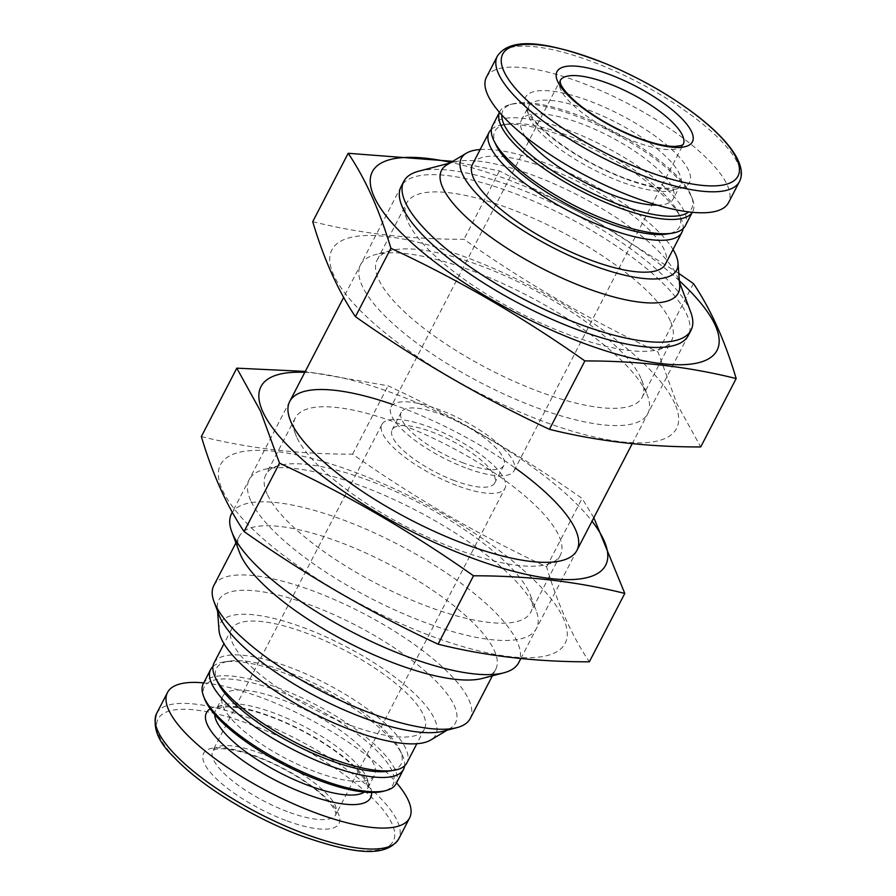 <?xml version="1.0" encoding="UTF-8"?>
<svg xmlns="http://www.w3.org/2000/svg" width="896" height="896" viewBox="0 0 896 896"><rect width="100%" height="100%" fill="white"/><g stroke="black" fill="none" stroke-linecap="round" stroke-linejoin="round"><path stroke-width="0.67" stroke-dasharray="4.48 3.36" d="M486.427 77.202A136.338 41.675 -152.6 0 1 626.651 102.939A136.338 41.675 -152.6 0 1 728.515 202.686M525.448 136.797A85.501 26.141 -152.6 0 1 521.438 120.131A85.501 26.141 -152.6 0 1 609.37 136.27A85.501 26.141 -152.6 0 1 673.254 198.822A85.501 26.141 -152.6 0 1 657.328 205.15M501.816 115.002A106.299 32.491 -152.6 0 1 512.77 103.891A106.299 32.491 -152.6 0 1 612.304 130.626A106.299 32.491 -152.6 0 1 691.522 196.549A106.299 32.491 -152.6 0 1 688.755 211.904M499.486 112.37A108.606 33.197 -152.6 0 1 499.912 111.451A108.606 33.197 -152.6 0 1 509.925 104.63A108.606 33.197 -152.6 0 1 611.61 131.958A108.606 33.197 -152.6 0 1 692.552 199.304A108.606 33.197 -152.6 0 1 692.754 211.411A108.606 33.197 -152.6 0 1 692.25 212.285L692.754 211.411M492.498 125.754A108.606 33.197 -152.6 0 1 604.195 146.261A108.606 33.197 -152.6 0 1 685.339 225.714M496.328 145.6A103.981 31.786 -152.6 0 1 507.528 124.006A103.981 31.786 -152.6 0 1 601.854 150.786A103.981 31.786 -152.6 0 1 678.115 212.43A103.981 31.786 -152.6 0 1 666.915 234.024M491.4 129.338A108.606 33.197 -152.6 0 1 502.286 124.835A108.606 33.197 -152.6 0 1 600.802 152.813A108.606 33.197 -152.6 0 1 680.456 217.19A108.606 33.197 -152.6 0 1 683.043 228.682M472.573 164.192A108.606 33.197 -152.6 0 1 584.27 184.699A108.606 33.197 -152.6 0 1 665.414 264.152M480.178 149.52A121.318 37.083 -152.6 0 1 586.062 181.25A121.318 37.083 -152.6 0 1 673.019 249.48M447.048 164.752A133.325 40.757 -152.6 0 1 453.802 162.03A133.325 40.757 -152.6 0 1 578.637 195.563A133.325 40.757 -152.6 0 1 678.003 278.242A133.325 40.757 -152.6 0 1 679.672 285.331M418.723 171.192A161.75 49.448 -152.6 0 1 570.181 211.882A161.75 49.448 -152.6 0 1 690.738 312.189M231.493 513.8A161.75 49.448 -152.6 0 1 397.858 544.331A161.75 49.448 -152.6 0 1 518.706 662.67M239.557 552.518A144.424 44.15 -152.6 0 1 239.288 536.424A144.424 44.15 -152.6 0 1 387.822 563.685A144.424 44.15 -152.6 0 1 495.723 669.346A144.424 44.15 -152.6 0 1 482.418 678.418M213.774 585.637A144.424 44.15 -152.6 0 1 362.309 612.898A144.424 44.15 -152.6 0 1 470.221 718.558M219.016 614.992A133.325 40.757 -152.6 0 1 217.347 607.902A133.325 40.757 -152.6 0 1 355.891 625.296A133.325 40.757 -152.6 0 1 449.971 728.482A133.325 40.757 -152.6 0 1 443.206 731.203M219.016 630.302A121.318 37.083 -152.6 0 1 345.083 646.139A121.318 37.083 -152.6 0 1 430.696 740.029M348.477 724.55A108.606 33.197 -152.6 0 1 231.594 629.082A108.606 33.197 -152.6 0 1 343.302 649.589A108.606 33.197 -152.6 0 1 424.446 729.042A108.606 33.197 -152.6 0 1 348.477 724.55M214.054 662.917A108.606 33.197 -152.6 0 1 325.763 683.424A108.606 33.197 -152.6 0 1 406.907 762.877M217.896 682.763A103.981 31.786 -152.6 0 1 229.085 661.17A103.981 31.786 -152.6 0 1 323.411 687.949A103.981 31.786 -152.6 0 1 399.672 749.594A103.981 31.786 -152.6 0 1 388.483 771.187M212.957 666.501A108.606 33.197 -152.6 0 1 223.843 661.998A108.606 33.197 -152.6 0 1 322.358 689.976A108.606 33.197 -152.6 0 1 402.013 754.354A108.606 33.197 -152.6 0 1 404.611 765.845M203.246 683.771A108.606 33.197 -152.6 0 1 314.944 704.278A108.606 33.197 -152.6 0 1 396.088 783.731M204.478 698.645A106.299 32.491 -152.6 0 1 313.611 706.866A106.299 32.491 -152.6 0 1 383.23 791.302M314.765 771.523A85.501 26.141 -152.6 0 1 222.746 696.36A85.501 26.141 -152.6 0 1 310.688 712.499A85.501 26.141 -152.6 0 1 374.562 775.051A85.501 26.141 -152.6 0 1 314.765 771.523M203.706 682.898A136.338 41.675 -152.6 0 1 396.547 782.858M285.678 820.389A76.25 23.307 -152.6 0 1 206.091 750.579A76.25 23.307 -152.6 0 1 322.179 794.382A76.25 23.307 -152.6 0 1 285.678 820.389M465.618 467.846A69.328 21.19 -152.6 0 1 391.014 406.907A69.328 21.19 -152.6 0 1 462.314 419.989A69.328 21.19 -152.6 0 1 514.102 470.702A69.328 21.19 -152.6 0 1 465.618 467.846M463.445 462.997A57.77 17.662 -152.6 0 1 401.274 412.216A57.77 17.662 -152.6 0 1 460.69 423.125A57.77 17.662 -152.6 0 1 503.843 465.394A57.77 17.662 -152.6 0 1 463.445 462.997M454.328 480.581A57.77 17.662 -152.6 0 1 392.157 429.8A57.77 17.662 -152.6 0 1 451.573 440.709A57.77 17.662 -152.6 0 1 494.738 482.966A57.77 17.662 -152.6 0 1 454.328 480.581M456.501 485.419A69.328 21.19 -152.6 0 1 381.898 424.48A69.328 21.19 -152.6 0 1 453.197 437.573A69.328 21.19 -152.6 0 1 504.986 488.286A69.328 21.19 -152.6 0 1 456.501 485.419M674.8 403.558A194.107 59.338 27.4 0 0 387.229 236.589A194.107 59.338 27.4 0 0 450.554 377.406A194.107 59.338 27.4 0 0 674.8 403.558M646.363 392.829A161.75 49.448 27.4 0 0 523.97 293.754A161.75 49.448 27.4 0 0 375.502 254.587A161.75 49.448 27.4 0 0 481.443 383.085A161.75 49.448 27.4 0 0 647.506 395.584A161.75 49.448 27.4 0 0 646.363 392.829M312.726 221.67C360.058 233.509 410.48 239.389 464.005 239.31C525.571 282.822 590.24 320.365 658 351.949L677.006 403.984L700.717 446.947M678.787 273.426L591.125 218.299L499.453 170.923L452.749 161.336M679.336 280.784A194.107 59.338 27.4 0 0 450.957 162.411M689.405 332.718A161.75 49.448 27.4 0 0 686.862 314.698A161.75 49.448 27.4 0 0 545.138 206.248A161.75 49.448 27.4 0 0 402.707 184.117M640.853 378.101A149.24 45.618 27.4 0 0 527.923 286.686A149.24 45.618 27.4 0 0 390.936 250.555A149.24 45.618 27.4 0 0 377.182 259.93A149.24 45.618 27.4 0 0 488.678 369.107A149.24 45.618 27.4 0 0 642.174 397.286A149.24 45.618 27.4 0 0 641.906 380.643A149.24 45.618 27.4 0 0 640.853 378.101M670.387 321.126A149.24 45.618 27.4 0 0 535.595 219.24A149.24 45.618 27.4 0 0 406.717 202.944A149.24 45.618 27.4 0 0 406.986 219.587A149.24 45.618 27.4 0 0 518.213 312.133A149.24 45.618 27.4 0 0 657.955 349.675A149.24 45.618 27.4 0 0 671.709 340.312A149.24 45.618 27.4 0 0 670.387 321.126M499.453 170.923L464.005 239.31M693.448 283.562L658 351.949M304.808 372.355A194.107 59.338 -152.6 0 1 592.021 521.237M392.336 404.354A161.75 49.448 -152.6 0 1 515.424 468.16M593.835 517.731L582.075 498.434C520.498 454.922 455.829 417.368 388.069 385.795L305.29 371.414M522.29 569.15A194.107 59.338 -152.6 0 1 472.293 649.242A194.107 59.338 -152.6 0 1 222.219 489.675A194.107 59.338 -152.6 0 1 313.354 458.853A194.107 59.338 -152.6 0 1 522.29 569.15M201.354 436.542C248.685 448.381 299.107 454.261 352.621 454.171C414.198 497.683 478.867 535.237 546.627 566.821C557.693 604.274 571.939 635.936 589.344 661.819M250.645 500.405A161.75 49.448 -152.6 0 1 264.118 469.459A161.75 49.448 -152.6 0 1 415.576 510.149A161.75 49.448 -152.6 0 1 536.133 610.456A161.75 49.448 -152.6 0 1 420.336 620.682A161.75 49.448 -152.6 0 1 250.645 500.405M296.666 437.002A149.24 45.618 -152.6 0 1 295.613 434.459A149.24 45.618 -152.6 0 1 295.344 417.816A149.24 45.618 -152.6 0 1 448.829 445.995A149.24 45.618 -152.6 0 1 560.336 555.173A149.24 45.618 -152.6 0 1 546.582 564.547A149.24 45.618 -152.6 0 1 409.595 528.416A149.24 45.618 -152.6 0 1 296.666 437.002M267.131 493.976A149.24 45.618 -152.6 0 1 265.81 474.79A149.24 45.618 -152.6 0 1 279.563 465.427A149.24 45.618 -152.6 0 1 419.294 502.97A149.24 45.618 -152.6 0 1 530.522 595.515A149.24 45.618 -152.6 0 1 530.802 612.158A149.24 45.618 -152.6 0 1 401.923 595.862A149.24 45.618 -152.6 0 1 267.131 493.976M546.627 566.821L582.075 498.434M352.621 454.171L388.069 385.795M497.302 56.235A136.338 41.675 -152.6 0 1 637.526 81.973A136.338 41.675 -152.6 0 1 739.379 181.709M624.882 178.662A92.434 28.258 -152.6 0 1 528.405 94.046A92.434 28.258 -152.6 0 1 669.122 147.134A92.434 28.258 -152.6 0 1 624.882 178.662M620.536 181.619A85.501 26.141 -152.6 0 1 528.528 106.456A85.501 26.141 -152.6 0 1 616.459 122.606A85.501 26.141 -152.6 0 1 680.344 185.147A85.501 26.141 -152.6 0 1 620.536 181.619M214.726 714.504A85.501 26.141 -152.6 0 1 215.667 710.035A85.501 26.141 -152.6 0 1 303.598 726.174A85.501 26.141 -152.6 0 1 367.472 788.726A85.501 26.141 -152.6 0 1 364.37 792.075M210.213 708.848A92.434 28.258 -152.6 0 1 301.538 730.162A92.434 28.258 -152.6 0 1 371.594 792.49M156.621 713.474A136.338 41.675 -152.6 0 1 296.845 739.211A136.338 41.675 -152.6 0 1 398.698 838.958M300.63 835.565A132.518 40.51 -152.6 0 1 162.322 714.246A132.518 40.51 -152.6 0 1 364.056 790.373A132.518 40.51 -152.6 0 1 300.63 835.565M514.102 470.702L683.189 144.502A69.328 21.19 -152.6 0 1 634.704 141.635A69.328 21.19 -152.6 0 1 560.101 80.696L391.014 406.907M287.414 811.63A69.328 21.19 -152.6 0 1 212.811 750.691A69.328 21.19 -152.6 0 1 284.11 763.773A69.328 21.19 -152.6 0 1 335.899 814.486A69.328 21.19 -152.6 0 1 287.414 811.63M521.438 120.131L528.528 106.456L528.629 109.906L531.955 116.67C535.718 122.427 542.013 129.002 550.872 136.394C571.726 153.227 596.198 167.104 624.288 178.035C643.675 185.17 658.918 188.563 670.018 188.227L677.466 187.062L680.344 185.147L673.254 198.822M512.77 103.891L509.925 104.63M691.522 196.549L692.552 199.304M499.912 111.451L499.453 112.336M507.528 124.006L502.286 124.835M678.115 212.43L680.456 217.19M453.802 162.03L449.882 163.05M678.003 278.242L679.426 282.038M401.094 186.614L343.672 297.371M289.71 401.475L232.299 512.243M688.307 335.496L632.218 443.688M576.923 550.357L520.845 658.549M239.288 536.424L235.939 542.886M495.723 669.346L492.374 675.808M447.126 730.184L449.971 728.482M217.594 611.195L217.347 607.902M231.594 629.082L223.989 643.754M424.446 729.042L416.842 743.714M229.085 661.17L223.843 661.998M399.672 749.594L402.013 754.354M222.746 696.36L216.462 709.173C219.016 708.691 212.856 708.602 225.982 706.955C232.848 706.709 241.853 708.064 253.008 711.032C268.845 715.389 285.533 722.165 303.083 731.338C323.926 742.448 340.659 754.018 353.282 766.035L363.978 778.422C370.541 790.406 366.666 787.83 367.472 788.726L374.562 775.051M401.274 412.216L392.157 429.8M503.843 465.394L494.738 482.966M381.898 424.48L212.811 750.691L214.838 749.594C216.227 748.978 223.474 747.029 244.082 752.64C256.57 756.258 269.64 761.634 283.293 768.779C299.846 777.594 313.264 786.789 323.534 796.342L332.696 806.646L335.63 812.202L335.899 814.486L504.986 488.286M390.936 250.555L375.502 254.587M641.906 380.643L647.506 395.584M642.174 397.286L671.709 340.312M377.182 259.93L406.717 202.944M657.955 349.675L673.389 345.643M406.986 219.587L401.386 204.646M546.582 564.547L562.016 560.515M295.613 434.459L290.013 419.518M295.344 417.816L265.81 474.79M560.336 555.173L530.802 612.158M279.563 465.427L264.118 469.459M530.522 595.515L536.133 610.456"/><path stroke-width="1.34" d="M639.05 138.678A76.25 23.307 -152.6 0 1 559.462 68.869A76.25 23.307 -152.6 0 1 675.55 112.672A76.25 23.307 -152.6 0 1 639.05 138.678M739.379 181.709L728.515 202.686A136.338 41.675 -152.6 0 1 633.147 197.053A136.338 41.675 -152.6 0 1 486.427 77.202L497.302 56.235C511.874 34.451 553.963 43.691 606.413 63.93C640.226 78.142 670.387 95.368 696.909 115.606C716.218 130.581 729.445 144.458 736.568 157.226C741.854 167.294 742.784 175.448 739.379 181.709A136.338 41.675 -152.6 0 1 644.022 176.075A136.338 41.675 -152.6 0 1 497.302 56.235M657.328 205.15A85.501 26.141 -152.6 0 1 613.446 195.294A85.501 26.141 -152.6 0 1 525.448 136.797M688.755 211.904A106.299 32.491 -152.6 0 1 617.366 204.008A106.299 32.491 -152.6 0 1 501.816 115.002M672.157 233.195A108.606 33.197 -152.6 0 1 609.381 221.222A108.606 33.197 -152.6 0 1 493.987 140.84L496.328 145.6A103.981 31.786 -152.6 0 0 606.805 222.566A103.981 31.786 -152.6 0 0 666.915 234.024L672.157 233.195A108.606 33.197 -152.6 0 0 685.339 225.714L692.294 212.296A108.606 33.197 -152.6 0 1 616.795 206.92A108.606 33.197 -152.6 0 1 499.486 112.37M493.987 140.84A108.606 33.197 -152.6 0 1 492.498 125.754L499.453 112.336M683.043 228.682A108.606 33.197 -152.6 0 1 681.946 232.266A108.606 33.197 -152.6 0 1 605.976 227.786A108.606 33.197 -152.6 0 1 489.104 132.306A108.606 33.197 -152.6 0 1 491.4 129.338M681.946 232.266L665.414 264.152A108.606 33.197 -152.6 0 1 589.456 259.661A108.606 33.197 -152.6 0 1 472.573 164.192L489.104 132.306M673.019 249.48A121.318 37.083 -152.6 0 1 678.003 262.931A121.318 37.083 -152.6 0 1 591.842 264.992A121.318 37.083 -152.6 0 1 486.954 203.739A121.318 37.083 -152.6 0 1 466.323 153.205A121.318 37.083 -152.6 0 1 480.178 149.52M678.003 262.931L679.672 285.331A133.325 40.757 -152.6 0 1 584.998 287.594A133.325 40.757 -152.6 0 1 469.717 220.293A133.325 40.757 -152.6 0 1 447.048 164.752L466.323 153.205M679.426 282.038L690.738 312.189A161.75 49.448 -152.6 0 1 691.029 330.221A161.75 49.448 -152.6 0 1 577.898 323.534A161.75 49.448 -152.6 0 1 403.816 181.35A161.75 49.448 -152.6 0 1 418.723 171.192L449.882 163.05M520.845 658.549L518.706 662.67A161.75 49.448 -152.6 0 1 503.798 672.829A161.75 49.448 -152.6 0 1 405.574 655.984A161.75 49.448 -152.6 0 1 231.795 531.832A161.75 49.448 -152.6 0 1 231.493 513.8L232.299 512.243M503.798 672.829L482.418 678.418A144.424 44.15 -152.6 0 1 394.71 663.376A144.424 44.15 -152.6 0 1 239.557 552.518L231.795 531.832M492.374 675.808L470.221 718.558A144.424 44.15 -152.6 0 1 456.904 727.63A144.424 44.15 -152.6 0 1 369.197 712.589A144.424 44.15 -152.6 0 1 214.043 601.742A144.424 44.15 -152.6 0 1 213.774 585.637L235.939 542.886M456.904 727.63L443.206 731.203A133.325 40.757 -152.6 0 1 362.242 717.326A133.325 40.757 -152.6 0 1 219.016 614.992L214.043 601.742M447.126 730.184L430.696 740.029A121.318 37.083 -152.6 0 1 350.874 729.882A121.318 37.083 -152.6 0 1 219.016 630.302L217.594 611.195M416.842 743.714L406.907 762.877A108.606 33.197 -152.6 0 1 393.725 770.358A108.606 33.197 -152.6 0 1 330.938 758.386A108.606 33.197 -152.6 0 1 215.555 678.003A108.606 33.197 -152.6 0 1 214.054 662.917L223.989 643.754M393.725 770.358L388.483 771.187A103.981 31.786 -152.6 0 1 328.373 759.73A103.981 31.786 -152.6 0 1 217.896 682.763L215.555 678.003M404.611 765.845A108.606 33.197 -152.6 0 1 403.502 769.429A108.606 33.197 -152.6 0 1 327.544 764.949A108.606 33.197 -152.6 0 1 210.661 669.469A108.606 33.197 -152.6 0 1 212.957 666.501M403.502 769.429L396.088 783.731A108.606 33.197 -152.6 0 1 386.086 790.552A108.606 33.197 -152.6 0 1 320.13 779.251A108.606 33.197 -152.6 0 1 203.448 695.89A108.606 33.197 -152.6 0 1 203.246 683.771L210.661 669.469M386.086 790.552L383.23 791.302A106.299 32.491 -152.6 0 1 318.674 780.237A106.299 32.491 -152.6 0 1 204.478 698.645L203.448 695.89M396.547 782.858A136.338 41.675 -152.6 0 1 409.573 817.981A136.338 41.675 -152.6 0 1 314.216 812.347A136.338 41.675 -152.6 0 1 167.496 692.496A136.338 41.675 -152.6 0 1 203.706 682.898M736.165 378.56L700.717 446.947C647.203 447.037 596.781 441.157 549.438 429.307C481.69 397.723 417.021 360.181 355.443 316.669C338.195 291.133 323.949 259.47 312.726 221.67L348.174 153.283C365.422 178.819 379.669 210.493 390.891 248.282C458.651 279.866 523.32 317.419 584.886 360.931C638.411 360.842 688.834 366.722 736.165 378.56C725.088 341.107 710.853 309.445 693.448 283.562L678.787 273.426M450.957 162.411A194.107 59.338 27.4 0 0 378.672 164.651A194.107 59.338 27.4 0 0 535.853 322.93A194.107 59.338 27.4 0 0 715.299 325.427A194.107 59.338 27.4 0 0 679.336 280.784M452.749 161.336L348.174 153.283M402.707 184.117A161.75 49.448 27.4 0 0 401.386 204.646A161.75 49.448 27.4 0 0 521.942 304.954A161.75 49.448 27.4 0 0 673.389 345.643A161.75 49.448 27.4 0 0 689.405 332.718M390.891 248.282L355.443 316.669M584.886 360.931L549.438 429.307M592.021 521.237A194.107 59.338 -152.6 0 1 488.174 563.73A194.107 59.338 -152.6 0 1 262.718 411.544A194.107 59.338 -152.6 0 1 304.808 372.355M515.424 468.16A161.75 49.448 -152.6 0 1 562.016 560.515A161.75 49.448 -152.6 0 1 413.538 521.349A161.75 49.448 -152.6 0 1 291.155 422.274A161.75 49.448 -152.6 0 1 290.013 419.518A161.75 49.448 -152.6 0 1 392.336 404.354M305.29 371.414L236.802 368.155L260.501 411.118L279.518 463.154C347.278 494.738 411.936 532.28 473.514 575.792C527.027 575.714 577.461 581.582 624.792 593.432L593.835 517.731M624.792 593.432L589.344 661.819C535.83 661.898 485.397 656.018 438.066 644.179C370.306 612.595 305.648 575.053 244.07 531.541C226.822 505.994 212.576 474.331 201.354 436.542L236.802 368.155M244.07 531.541L279.518 463.154M438.066 644.179L473.514 575.792M645.299 170.632A132.518 40.51 -152.6 0 1 506.99 49.314A132.518 40.51 -152.6 0 1 708.725 125.429A132.518 40.51 -152.6 0 1 645.299 170.632M364.37 792.075A85.501 26.141 -152.6 0 1 307.675 785.198A85.501 26.141 -152.6 0 1 214.726 714.504M371.594 792.49A92.434 28.258 -152.6 0 1 305.939 793.957A92.434 28.258 -152.6 0 1 226.106 747.376A92.434 28.258 -152.6 0 1 210.213 708.848M303.341 833.325A136.338 41.675 -152.6 0 1 156.621 713.474C152.141 727.362 158.155 742.179 174.664 757.904C200.738 785.669 253.221 817.97 300.843 835.71C348.589 852.298 384.899 859.376 398.698 838.958A136.338 41.675 -152.6 0 1 303.341 833.325M560.101 80.696A69.328 21.19 -152.6 0 1 631.4 93.789A69.328 21.19 -152.6 0 1 683.189 144.502L681.162 145.6L675.046 146.406C666.131 146.53 653.934 143.741 638.456 138.051C616.235 129.427 596.658 118.451 579.723 105.123C563.259 91.515 560.672 84.482 560.37 82.981L560.101 80.696M403.816 181.35L401.094 186.614M343.672 297.371L289.71 401.475M691.029 330.221L688.307 335.496M632.218 443.688L576.923 550.357M167.496 692.496L156.621 713.474M409.573 817.981L398.698 838.958"/></g></svg>
